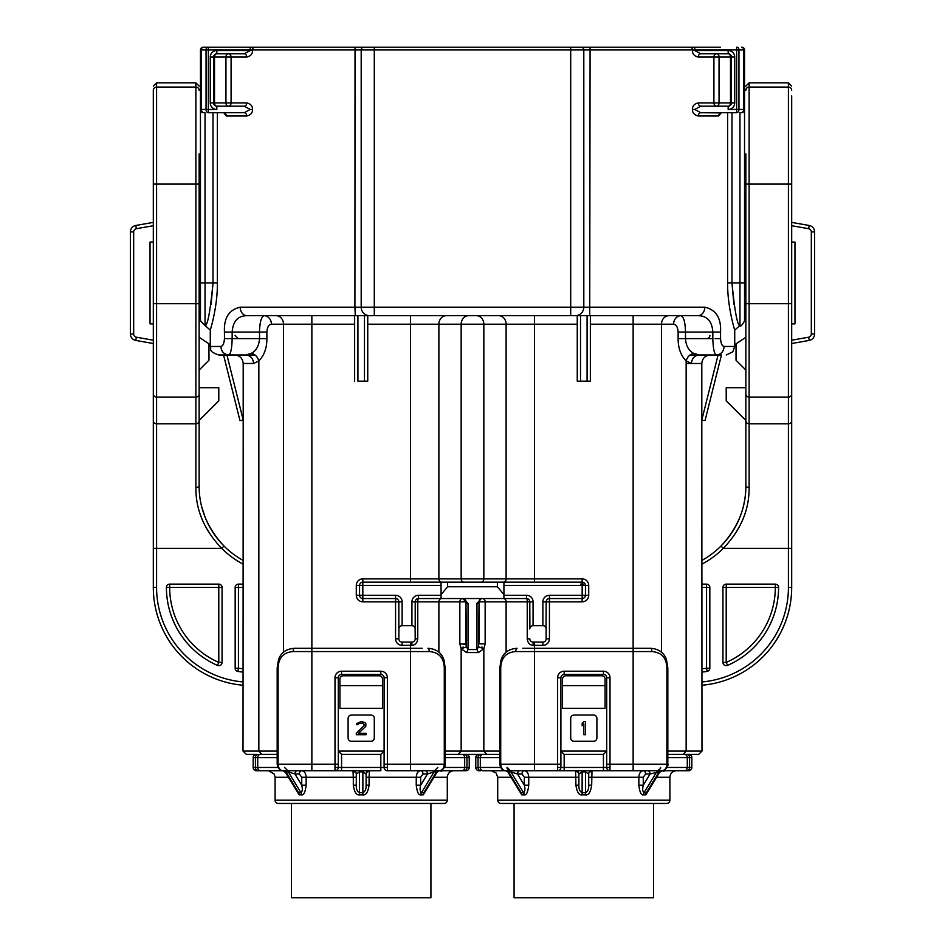 <?xml version="1.0" encoding="UTF-8"?>
<svg xmlns="http://www.w3.org/2000/svg" width="945" height="945" viewBox="0 0 945 945"><rect width="100%" height="100%" fill="white"/><g stroke="black" fill="none" stroke-linecap="round" stroke-linejoin="round"><path stroke-width="1.42" d="M254.985 354.977L245.842 354.977C250.508 355.521 253.095 358.356 253.591 363.482L258.847 360.943C264.234 355.414 266.903 347.973 266.88 338.605L266.88 332.061L224.449 332.061L224.449 338.605L235.246 338.605M715.082 338.605L720.551 338.605C720.881 343.46 722.086 346.083 724.142 346.461C723.669 351.635 721.035 354.469 716.227 354.977L690.015 354.977M720.444 47.25L573.981 47.25M744.542 213.558L744.542 49.872A2.622 2.622 167.4 0 0 741.919 47.25L741.73 47.25A2.622 1.855 -90 0 1 743.585 49.872L692.425 49.872L692.425 50.522L728.17 50.522A6.544 6.544 0 0 1 734.726 57.066L734.726 102.899A6.544 6.544 0 0 1 728.17 109.455L736.639 109.455L736.639 47.25M371.019 47.25L690.854 47.25M252.835 47.25L374.291 47.25L203.08 47.25L208.361 47.25L208.361 49.872L200.458 49.872A2.622 2.622 169.9 0 1 203.08 47.25A2.622 2.622 76.3 0 0 200.458 49.872L200.458 184.086L200.458 49.872A2.622 2.622 169.9 0 1 203.08 47.25A2.622 2.622 76.3 0 0 200.458 49.872L200.458 109.455A3.272 3.272 -32 0 0 203.73 112.727A3.272 3.272 0 0 1 200.458 109.455L206.045 109.455L206.045 49.872A2.622 1.855 -90 0 1 207.9 47.25M705.407 53.794L711.337 53.794M253.591 363.482L243.196 363.482L243.196 420.454L239.924 420.454L223.552 354.977L218.791 354.977L228.773 354.977C223.965 354.469 221.331 351.635 220.858 346.461C222.914 346.083 224.119 343.46 224.449 338.605M245.842 354.977L228.773 354.977C230.781 353.867 231.903 348.41 232.163 338.605L259.509 338.605C259.048 345.646 256.378 350.548 251.476 353.3L245.842 354.977M667.052 767.458L687.287 767.458L687.287 757.642L689.578 757.642L689.578 767.458L691.834 767.458L691.834 757.642L689.578 757.642A3.272 2.894 -90 0 0 686.684 754.358L688.539 754.358A3.272 3.272 0 0 1 691.834 757.642A3.272 3.272 0 0 0 688.562 754.358A3.272 3.272 0 0 1 691.834 757.642A3.272 3.272 0 0 0 688.562 754.358L683.318 754.358L686.153 751.086L701.981 751.086L701.804 420.041L718.07 354.977L716.227 354.977L721.448 354.977L705.076 420.454L721.448 354.977M686.153 363.482L691.409 363.482C691.905 358.356 694.492 355.521 699.158 354.977L693.524 353.3C688.621 350.548 685.952 345.646 685.491 338.605L712.837 338.605C713.097 348.41 714.219 353.867 716.227 354.977M701.804 420.041L701.804 363.482L691.409 363.482L686.153 360.943C680.766 355.426 678.097 347.973 678.12 338.605L678.12 332.061L685.491 332.061C685.267 322.316 683.755 316.858 680.955 315.689A8.517 7.371 90 0 0 673.584 324.206L661.488 324.206L661.488 652.168M478.536 646.805L479.044 601.811L479.044 643.888L485.151 643.888L483.84 648.778L478.442 652.546L466.558 652.546L461.16 648.778L459.849 643.888L465.979 644.348M481.844 646.982L482.434 647.313M529.885 628.201L529.791 601.811A3.272 3.272 0 0 0 526.519 598.539L482.104 598.551A3.272 3.272 0 0 0 480.816 598.906A3.272 3.272 0 0 1 482.104 598.539L480.58 599.035L479.044 601.811A2.091 1.914 180 0 1 476.953 603.713L480.922 598.539L481.808 598.575M481.631 598.61L480.757 598.929M441.067 594.606L447.623 586.75L447.623 582.167L441.067 582.167L441.067 598.539L462.672 598.551L465.956 601.811A3.272 3.272 0 0 0 463.369 598.61A3.272 3.272 0 0 1 465.956 601.811L466.464 646.829L461.16 648.778L461.16 751.086L445.201 751.086M415.788 643.675L413.556 645.057M223.552 354.977L239.924 420.454L243.196 420.454L243.019 751.086L258.847 751.086L261.682 754.358L277.18 754.358L261.682 754.358M277.18 751.086L258.847 751.086L258.847 360.943C257.642 356.879 255.185 354.34 251.476 353.3M384.107 751.086L338.275 751.086L341.558 754.358L380.835 754.358L384.107 751.086M354.647 381.166L354.647 315.689L357.919 315.689L357.919 381.166L367.747 381.166L364.475 381.166L364.475 315.689L697.977 315.689A8.517 6.828 -90 0 0 704.793 307.184C716.015 309.712 721.259 318.004 720.551 332.061L720.551 338.605M367.747 315.689L367.747 381.166M382.477 685.621L382.477 708.301L339.916 708.301L339.916 685.621L382.477 685.621L382.477 679.065A3.272 3.272 0 0 0 379.205 675.793L343.189 675.793A3.272 3.272 0 0 0 339.916 679.065L339.916 685.621M371.019 741.27L351.375 741.27A3.272 3.272 0 0 1 348.103 737.998L348.103 718.33A3.272 3.272 0 0 1 351.375 715.058L371.019 715.058A3.272 3.272 0 0 1 374.291 718.33L374.291 737.998A3.272 3.272 0 0 1 371.019 741.27M415.209 638.808L417.761 638.808C417.253 642.931 415.268 645.104 411.807 645.352L411.937 642.08A3.272 3.272 0 0 0 415.209 638.808L415.115 628.201M441.067 598.539L418.481 598.539A3.272 3.272 0 0 0 415.209 601.811L415.209 628.98A3.272 3.272 0 0 0 411.937 625.708L402.121 625.708A3.272 3.272 0 0 0 398.837 628.98L398.837 601.811A3.272 3.272 0 0 0 395.565 598.539L362.833 598.539A3.272 3.272 0 0 1 359.561 595.267L359.561 585.439A3.272 3.272 0 0 1 362.833 582.167L441.067 582.167M455.856 598.539L448.639 598.539M367.747 316.103L367.747 324.206L410.52 324.206L410.52 315.689M364.475 315.689L357.919 315.689M311.862 315.689L311.862 324.206L354.647 324.206L354.647 315.689M283.512 652.168L283.512 324.206A8.517 7.371 90 0 0 276.141 315.689L264.045 315.689A8.517 7.371 -90 0 1 271.416 324.206C268.734 324.548 267.222 327.159 266.88 332.061M266.88 338.605L259.509 338.605L259.509 332.061C259.733 322.304 261.245 316.847 264.045 315.689M243.196 363.482C242.676 358.332 239.841 355.485 234.667 354.977M701.804 420.454L705.076 420.454M701.804 363.482C702.324 358.32 705.159 355.485 710.333 354.977M547.793 47.25L531.421 47.25M224.556 47.25L207.865 47.25M227.45 47.25L208.361 47.25M724.142 346.461L734.726 346.461L734.726 330.1C735.139 331.435 727.414 307.928 727.615 282.957L727.615 112.727M718.708 115.999L698.26 115.999A3.272 2.481 90 0 1 700.741 112.727L736.639 112.727L736.639 109.455L738.955 109.455A3.272 2.315 90 0 1 736.639 112.727L721.626 112.727A3.272 2.929 90 0 0 718.708 115.999L721.224 112.774M698.26 115.999C694.351 115.066 692.401 112.88 692.425 109.455L694.776 109.455L700.741 106.171L728.17 106.171A3.272 2.315 90 0 0 730.485 102.899L730.485 57.066L698.26 57.066C694.351 56.133 692.401 53.948 692.425 50.522M728.17 109.455L728.17 106.171L700.741 106.171A3.272 2.481 -90 0 1 698.26 102.899C694.351 103.844 692.401 106.017 692.425 109.455M693.524 353.3C689.708 354.446 687.251 356.986 686.153 360.943L686.153 751.086L667.82 751.086M686.684 754.358L667.82 754.358M564.165 754.358L603.442 754.358L606.725 751.086L560.893 751.086L564.165 754.358L564.165 770.73L505.587 770.73C502.504 770.588 500.578 768.415 499.799 764.186L500.72 764.186C501.015 768.155 502.634 770.34 505.587 770.73M499.799 754.358L482.352 754.358L486.675 754.358L483.84 751.086L461.16 751.086L458.325 754.358L462.648 754.358L445.201 754.358M688.539 754.358L698.709 754.358L701.981 751.086M243.019 751.086L246.291 754.358L256.461 754.358A3.272 3.272 0 0 0 253.165 757.642L253.165 767.458L253.165 757.642A3.272 3.272 0 0 1 256.438 754.358M462.648 754.358L482.352 754.358M499.799 751.086L483.84 751.086L483.84 648.778L478.536 646.829L476.953 649.558L478.442 652.546M476.977 603.229L476.953 649.558L468.047 649.558L466.558 652.546M462.672 598.61L464.078 598.539L468.047 603.713L468.047 649.558L466.464 646.829M468.047 603.583L468.047 603.713A2.091 1.914 180 0 1 465.956 601.811L465.956 643.888M480.922 598.539L464.078 598.539M447.623 586.75L497.377 586.75L503.933 594.606L503.933 582.167L582.167 582.167A3.272 3.272 0 0 1 585.439 585.439L585.439 595.267A3.272 3.272 0 0 1 582.167 598.539L549.435 598.539A3.272 3.272 0 0 0 546.163 601.811L546.068 628.201M503.933 598.539L503.933 594.606M503.933 582.167L447.623 582.167M398.932 628.201L398.837 638.808A3.272 3.272 0 0 0 402.121 642.08L411.937 642.08M590.353 381.166L587.081 381.166L590.353 381.166L590.353 315.689L633.138 315.689L633.138 324.206L590.353 324.206L590.353 316.103M590.353 315.689L577.253 315.689L577.253 381.166L580.525 381.166L577.253 381.166M581.187 47.25A2.622 2.622 0 0 1 583.809 49.872L583.809 307.184L570.709 307.184L570.709 49.872L374.291 49.872L374.291 307.184L570.709 307.184L570.709 315.689L577.253 315.689M224.449 332.061C223.741 318.004 228.985 309.712 240.207 307.184A8.517 6.828 90 0 0 247.023 315.689L374.291 315.689L374.291 307.184L361.191 307.184L361.191 49.872A2.622 2.622 0 0 1 363.813 47.25A2.622 2.622 0 0 0 361.191 49.872L208.361 49.872L208.361 109.455L216.83 109.455A6.544 6.544 0 0 1 210.274 102.899L210.274 57.066A6.544 6.544 0 0 1 216.83 50.522L250.224 50.522L244.259 53.794L228.265 53.794A3.272 2.823 -90 0 1 231.088 57.066L225.949 57.066A3.272 2.315 90 0 1 228.265 53.794M369.708 315.689A8.517 8.517 0 0 1 361.191 307.184L354.918 307.184L355.273 315.689M232.163 338.605L232.163 332.061C232.942 321.229 237.892 315.772 247.023 315.689M254.465 47.25A2.622 1.89 -90 0 0 252.575 49.872L252.575 50.522C252.598 53.948 250.649 56.133 246.739 57.066A3.272 2.481 90 0 0 244.259 53.794L216.83 53.794A3.272 3.272 0 0 0 213.558 57.066L213.558 102.899A3.272 3.272 0 0 0 216.83 106.171L244.259 106.171A3.272 2.481 90 0 0 246.739 102.899C250.649 103.844 252.598 106.017 252.575 109.455C252.598 112.88 250.649 115.066 246.739 115.999A3.272 2.481 90 0 0 244.259 112.727L208.361 112.727A3.272 2.315 -90 0 1 206.045 109.455L208.361 109.455L208.361 112.727L244.259 112.727L250.224 109.455L244.259 106.171L228.265 106.171A3.272 2.315 90 0 1 225.949 102.899L231.088 102.899L231.088 57.066L246.739 57.066M246.739 115.999L226.292 115.999L223.776 112.774M220.858 346.461L210.274 346.461L210.274 330.1C209.861 331.423 217.598 307.893 217.385 282.957L217.385 112.727M200.458 213.546L200.458 186.508M199.147 256.768L200.458 256.768L200.458 282.957L205.041 282.957L205.041 325.517L200.458 320.934L200.458 109.455M211.125 304.408L213.015 282.957C210.546 308.731 208.101 322.918 205.691 325.517C208.113 322.883 210.558 308.696 213.015 282.957L213.015 112.727M226.292 115.999A3.272 2.929 90 0 0 223.374 112.727L224.296 112.892M210.274 102.899L225.949 102.899L225.949 57.066L214.515 57.066L214.515 102.899A3.272 2.315 -90 0 0 216.83 106.171L228.265 106.171A3.272 2.823 -90 0 0 231.088 102.899L246.739 102.899M727.615 282.957L731.985 282.957C734.442 308.696 736.887 322.883 739.309 325.517C736.899 322.918 734.454 308.731 731.985 282.957L733.875 304.408M731.985 112.727L731.985 282.957L744.542 282.957L744.542 52.53L744.542 320.934L744.542 309.145L745.853 309.145M720.704 112.892L700.741 112.727L694.776 109.455M698.26 57.066A3.272 2.481 90 0 1 700.741 53.794L694.776 50.522L694.776 47.25M698.26 102.899L713.912 102.899L713.912 57.066A3.272 2.823 90 0 1 716.735 53.794L700.741 53.794L728.17 53.794L728.17 50.522M734.726 57.066L731.442 57.066A3.272 3.272 0 0 0 728.17 53.794A3.272 2.315 90 0 1 730.485 57.066L731.442 57.066L731.442 102.899L734.726 102.899M728.17 106.171A3.272 3.272 0 0 0 731.442 102.899L719.05 102.899A3.272 2.315 -90 0 1 716.735 106.171A3.272 2.823 -90 0 1 713.912 102.899L719.05 102.899L719.05 57.066A3.272 2.315 -90 0 0 716.735 53.794M737.1 47.25A2.622 1.855 90 0 1 738.955 49.872L738.955 109.455L744.542 109.455A3.272 3.272 0 0 1 741.27 112.727A3.272 2.315 -90 0 0 743.585 109.455L743.585 49.872L744.542 49.872M583.809 307.184A8.517 8.517 0 0 1 575.292 315.689A8.517 8.517 0 0 0 583.809 307.184L704.793 307.184M697.977 315.689C707.108 315.772 712.057 321.229 712.837 332.061L685.491 332.061L685.491 338.605L678.12 338.605M482.541 598.551A3.272 2.835 -90 0 1 485.151 601.811L485.151 643.888M479.044 601.811A3.272 3.272 0 0 1 479.965 599.543A3.272 3.272 0 0 0 479.044 601.811L506.118 601.811A3.272 2.835 90 0 0 503.331 598.539M480.095 599.413A3.272 3.272 0 0 1 480.792 598.917A3.272 3.272 0 0 0 480.095 599.413M497.377 586.75L497.377 582.167M534.48 642.08L534.48 645.352L542.879 645.352A6.544 6.544 0 0 0 549.435 638.808L546.163 638.808L546.163 628.98L546.163 638.808A3.272 3.272 0 0 1 542.879 642.08L533.063 642.08A3.272 3.272 0 0 1 529.791 638.808L527.239 638.808C527.747 642.931 529.732 645.104 533.193 645.352L533.063 642.08M562.523 708.301L605.083 708.301L605.083 679.065A3.272 3.272 0 0 0 601.811 675.793L565.795 675.793A3.272 3.272 0 0 0 562.523 679.065L562.523 708.301M573.981 741.27L593.625 741.27A3.272 3.272 0 0 0 596.897 737.998L596.897 718.33A3.272 3.272 0 0 0 593.625 715.058L573.981 715.058A3.272 3.272 0 0 0 570.709 718.33L570.709 737.998A3.272 3.272 0 0 0 573.981 741.27M529.791 628.98A3.272 3.272 0 0 1 533.063 625.708L542.879 625.708A3.272 3.272 0 0 1 546.163 628.98M534.48 315.689L534.48 324.206L577.253 324.206L577.253 316.103M580.525 315.689L580.525 381.166L587.081 381.166L587.081 315.689M605.083 685.621L562.523 685.621M585.439 721.602L585.439 734.702L583.809 734.702L583.809 723.835L582.167 725.784L582.167 723.551L583.809 721.602L585.439 721.602M420.667 770.73A3.272 2.315 -90 0 1 422.982 774.002L420.655 777.274L416.249 777.274C416.509 773.305 417.973 771.12 420.667 770.73L387.379 770.73A3.272 3.272 -97 0 1 384.107 767.458L384.107 677.754A3.272 3.272 0 0 0 380.835 674.482L341.558 674.482A3.272 3.272 0 0 0 338.275 677.754L338.275 767.458A3.272 3.272 96.4 0 1 335.002 770.73L282.968 770.73C279.897 770.588 277.972 768.415 277.18 764.186L278.113 764.186C278.409 768.155 280.027 770.34 282.968 770.73M271.416 324.206L311.862 324.206L311.862 648.294L410.52 648.294L410.52 645.352L402.121 645.352A6.544 6.544 0 0 1 395.565 638.808L395.565 601.811L362.833 601.811A6.544 6.544 0 0 1 356.289 595.267L356.289 585.439A6.544 6.544 0 0 1 362.833 578.895L410.52 578.895L410.52 324.206L438.882 324.206L438.882 578.895A3.272 2.835 -90 0 0 441.717 582.167M422.214 648.294L410.52 648.294L410.52 651.566L311.862 651.566L311.862 764.186L335.002 764.186L335.002 677.754L338.275 677.754M293.139 651.566L311.862 651.566L311.862 648.294L294.438 648.294A3.272 1.299 90 0 0 293.139 651.566C283.559 652.227 278.551 657.685 278.113 667.938L278.113 764.186L311.862 764.186L311.862 770.73M433.92 777.274L447.292 777.274L447.292 800.191A3.272 3.272 0 0 1 444.02 803.463L278.373 803.463A3.272 3.272 0 0 1 275.101 800.191L275.101 777.274L274.286 774.12L268.545 770.73L256.438 770.73L286.642 770.73M335.002 770.73L341.558 770.73L335.002 770.73L335.002 764.186L338.275 764.186M380.835 754.358L380.835 770.73L341.558 770.73L341.558 767.458L387.379 767.458M380.835 674.482L380.835 671.21A6.544 6.544 0 0 1 387.379 677.754L387.379 764.186L410.52 764.186L410.52 770.73L436.897 770.73M437.83 767.458L434.558 770.73L437.181 770.73M444.28 667.938L445.201 667.938L445.201 764.186L410.52 764.186L410.52 651.566L429.243 651.566C438.834 652.227 443.843 657.685 444.28 667.938L444.28 764.186C443.985 768.155 442.366 770.34 439.413 770.73L465.956 770.73A3.272 3.272 0 0 0 469.228 767.458A3.272 3.272 0 0 1 465.956 770.73M434.204 770.73L438.232 770.73A3.272 2.351 90 0 0 436.448 771.876L436.921 772.337M445.201 764.186C446.43 765.332 441.469 772.207 439.413 770.73L435.81 770.73A3.272 2.28 -90 0 0 434.074 771.876L427.447 774.002A3.272 2.315 90 0 0 425.132 770.73L425.593 770.73M429.928 770.73L432.231 770.73M434.983 770.73L435.739 770.73M363.778 770.73L364.616 770.73M369.271 770.73L369.377 770.73A3.272 3.272 0 0 0 366.105 774.002L366.105 785.212L366.105 774.002L362.868 771.876L362.915 770.73M301.727 770.73C304.42 771.12 305.885 773.305 306.145 777.274L301.738 777.274L301.738 785.212L306.145 785.212C305.294 792.193 303.747 795.406 301.502 794.863A3.272 2.268 90 0 0 300.959 792.725C302.424 791.544 302.683 789.04 301.738 785.212L294.946 774.002L299.411 774.002A3.272 2.315 90 0 1 301.727 770.73L297.25 770.73A3.272 2.315 -90 0 0 294.946 774.002L288.32 771.876A3.272 2.28 90 0 0 286.583 770.73L286.583 770.73M287.245 770.73L288.024 770.73M288.627 770.73L295.088 770.73M290.15 770.73L284.161 770.73A3.272 2.351 -90 0 1 285.945 771.876L285.473 772.348M253.165 767.458A3.272 3.272 0 0 0 256.438 770.73A3.272 3.272 0 0 1 253.165 767.458L277.948 767.458M464.078 754.358A3.272 2.894 -90 0 1 466.972 757.642L469.228 757.642A3.272 3.272 0 0 0 465.956 754.358A3.272 3.272 0 0 1 469.228 757.642L469.228 767.458L466.972 767.458L466.972 757.642L445.201 757.642M359.478 770.73L359.525 794.863C356.442 795.395 354.375 792.182 353.312 785.212L356.289 785.212L356.289 774.002L356.289 777.274L353.312 777.274L353.017 770.73L356.1 772.904M356.289 774.002L356.289 785.212C356.123 789.04 357.198 791.544 359.513 792.725L362.88 792.725C365.195 791.544 366.27 789.04 366.105 785.212L369.082 785.212C368.007 792.193 365.939 795.406 362.868 794.863L362.868 771.876L359.513 771.876L356.289 774.002A3.272 3.272 0 0 0 353.017 770.73M369.2 770.73L369.365 770.73A3.272 3.272 0 0 0 369.223 770.73A3.272 3.272 0 0 1 369.353 770.73L369.082 777.274L366.105 777.274M425.545 791.107L423.809 792.725L421.435 792.725A3.272 2.268 -90 0 0 420.879 794.863C418.635 795.395 417.088 792.182 416.249 785.212L420.655 785.212C419.71 789.04 419.97 791.544 421.435 792.725L434.074 771.876L436.448 771.876L423.809 792.725A3.272 2.362 90 0 0 423.242 794.863L427.187 788.402M296.966 791.284L298.573 792.725L300.959 792.725L288.32 771.876L285.945 771.876L298.573 792.725A3.272 2.362 -90 0 1 299.152 794.863L295.206 788.402M282.685 770.73L285.449 772.313L296.848 791.107M514.08 803.463L514.08 897.75L653.538 897.75L653.538 803.463M291.462 803.463L291.462 897.75L430.92 897.75L430.92 803.463M656.527 777.274L669.899 777.274L669.899 800.191A3.272 3.272 0 0 1 666.627 803.463L500.98 803.463A3.272 3.272 0 0 1 497.708 800.191L497.708 777.274L496.101 772.986L491.164 770.73L483.155 770.73L507.819 770.73M648.152 791.107L646.427 792.725A3.272 2.362 90 0 0 645.848 794.863L649.794 788.402M643.498 794.863C641.242 795.395 639.694 792.182 638.855 785.212L643.261 785.212C642.316 789.04 642.576 791.544 644.041 792.725A3.272 2.268 -90 0 0 643.498 794.863L645.848 794.863M585.475 794.863L582.132 794.863L582.12 792.725L585.487 792.725L585.487 771.876L588.711 774.002L588.711 785.212C588.877 789.04 587.802 791.544 585.487 792.725L585.475 794.863C588.546 795.406 590.613 792.193 591.688 785.212L588.711 785.212L588.711 774.002A3.272 3.272 0 0 1 591.983 770.73L591.688 785.212M582.132 794.863C579.061 795.395 576.982 792.182 575.918 785.212L578.895 785.212C578.73 789.04 579.805 791.544 582.12 792.725L582.132 771.876L578.895 774.002L578.895 785.212L578.895 774.002A3.272 3.272 0 0 0 575.623 770.73L578.706 772.904M524.121 794.863C526.365 795.406 527.912 792.193 528.751 785.212L524.345 785.212C525.29 789.04 525.03 791.544 523.565 792.725A3.272 2.268 90 0 1 524.121 794.863L521.758 794.863L517.825 788.402M656.81 770.73L659.787 770.73M638.855 785.212L638.855 777.274C639.115 773.305 640.58 771.12 643.273 770.73A3.272 2.315 -90 0 1 645.589 774.002L643.261 777.274L588.711 777.274M606.725 764.186L609.997 764.186L609.997 677.754L606.725 677.754L606.725 767.458L603.442 767.458L603.442 770.73L609.997 770.73L557.621 770.73L557.621 677.754L560.893 677.754L560.893 767.458A3.272 3.272 96.4 0 1 557.621 770.73A3.272 3.272 96.4 0 0 560.893 767.458L603.442 767.458L603.442 754.358M591.877 770.73L591.806 770.73A3.272 3.272 0 0 1 591.96 770.73L589.066 772.526M575.918 785.212L575.623 770.73M578.895 774.002L578.895 777.274L524.345 777.274L522.018 774.002A3.272 2.315 90 0 1 524.333 770.73C527.026 771.12 528.491 773.305 528.751 777.274L528.751 785.212M519.573 791.284L521.191 792.725A3.272 2.362 -90 0 1 521.758 794.863M508.091 772.348L519.455 791.107M524.333 770.73L519.868 770.73A3.272 2.315 -90 0 0 517.553 774.002L510.926 771.876L523.565 792.725L521.191 792.725L508.552 771.876L505.291 770.73M509.19 770.73L509.19 770.73A3.272 2.28 90 0 1 510.926 771.876L508.552 771.876A3.272 2.351 -90 0 0 506.768 770.73L512.769 770.73M479.044 770.73A3.272 3.272 0 0 1 475.772 767.458A3.272 3.272 0 0 0 479.044 770.73L480.922 770.73A3.272 2.894 -90 0 1 478.028 767.458L500.555 767.458M606.725 767.458A3.272 3.272 -97 0 0 609.997 770.73L609.997 764.186L633.138 764.186L633.138 651.566L651.861 651.566C661.441 652.227 666.449 657.685 666.886 667.938L666.886 764.186C666.591 768.155 664.973 770.34 662.032 770.73L609.997 770.73A3.272 3.272 -97 0 1 606.725 767.458L609.997 767.458M633.138 770.73L633.138 764.186L667.82 764.186C669.048 765.332 664.075 772.207 662.032 770.73L659.504 770.73M660.449 767.458C661.146 768.167 660.059 769.254 657.165 770.73L658.358 770.73M662.032 770.73L688.562 770.73A3.272 3.272 0 0 0 691.834 767.458A3.272 3.272 0 0 1 688.562 770.73M686.684 770.73A3.272 2.894 -90 0 0 689.578 767.458L687.287 767.458A3.272 2.835 -90 0 1 684.452 770.73L676.455 770.73C672.474 771.12 670.288 773.305 669.899 777.274M647.75 770.73A3.272 2.315 90 0 1 650.054 774.002L659.055 771.876A3.272 2.351 90 0 1 660.839 770.73L658.417 770.73A3.272 2.28 -90 0 0 656.68 771.876L644.041 792.725L646.427 792.725L659.055 771.876L659.527 772.337M657.59 770.73L658.417 770.73M586.384 770.73L587.235 770.73M509.863 770.73L510.631 770.73M511.233 770.73L517.706 770.73M475.772 767.458L475.772 757.642A3.272 3.272 0 0 1 479.044 754.358A3.272 3.272 0 0 0 475.772 757.642A3.272 3.272 0 0 1 479.044 754.358A3.272 3.272 0 0 0 475.772 757.642L478.028 757.642L478.028 767.458L475.772 767.458M651.861 651.566A3.272 1.299 -90 0 0 650.562 648.294L633.138 648.294L633.138 324.206L661.488 324.206A8.517 7.371 -90 0 1 668.859 315.689M533.193 645.352L534.48 645.352L534.48 648.294L633.138 648.294L633.138 651.566L534.48 651.566L534.48 764.186L560.893 764.186M534.48 770.73L534.48 764.186L500.72 764.186L500.72 667.938C501.157 657.685 506.166 652.227 515.757 651.566L534.48 651.566L534.48 648.294L522.786 648.294M606.725 677.754A3.272 3.272 0 0 0 603.442 674.482L564.165 674.482A3.272 3.272 0 0 0 560.893 677.754M582.085 770.73L582.132 771.876L585.487 771.876L585.522 770.73M463.156 646.982L461.361 648.447M465.991 644.561L466.157 645.577M356.289 734.702L356.289 733.308L364.475 725.228L363.104 723.279L359.289 723.279L357.919 724.673L356.56 724.673L356.832 723.551L360.919 721.602L364.746 722.441L365.833 723.551L365.833 726.339L358.462 733.308L366.105 733.308L366.105 734.702L356.289 734.702M584.494 47.25L678.675 47.25M791.686 339.609L791.686 339.007M791.686 334.802L791.686 329.356M791.686 224.449L791.686 225.075M791.686 548.348L788.413 548.348L788.413 587.4L791.686 587.4L791.686 95.917M791.686 378.543L791.686 388.371M791.686 510.477L791.686 507.205M791.686 424.293L791.686 391.643M791.686 102.568L791.686 99.319M791.686 175.581L791.686 176.372M791.686 437.086L791.686 427.565M791.686 222.394L809.192 225.477A6.544 6.544 73.5 0 1 814.602 231.927L814.602 333.987A6.544 6.544 0 0 1 809.192 340.436L791.686 343.519M791.686 242.038L794.958 242.038L794.958 323.875L791.686 323.875M745.853 153.87L745.853 485.919C745.959 508.067 737.667 528.101 721 546.033C731.914 534.858 739.274 522.018 743.065 507.512M745.853 387.71L745.853 420.454L726.209 400.81L726.209 387.71L745.853 387.71L745.853 375.271M791.686 587.4A98.209 98.209 0 0 1 701.981 685.243M745.31 495.546A85.121 85.121 0 0 1 734.359 528.633M730.426 534.787A85.121 85.121 0 0 1 725.276 541.414M701.981 564.094A88.393 88.393 0 0 0 723.315 548.348C740.738 530.121 749.338 509.827 749.125 487.443A3.272 1.524 0 0 1 745.853 485.919M701.981 560.373A85.121 85.121 0 0 0 721 546.033A85.121 85.121 0 0 1 701.981 560.373M701.981 672.096A85.121 85.121 0 0 0 707.096 671.422A3.272 3.272 0 0 0 709.837 668.198L709.837 587.4A3.272 3.272 0 0 0 706.565 584.128L701.981 584.128M722.937 587.4L722.937 662.41A3.272 3.272 0 0 0 727.52 665.41A85.121 85.121 0 0 0 778.585 587.4A3.272 3.272 0 0 0 775.313 584.128L726.209 584.128A3.272 3.272 0 0 0 722.937 587.4L726.209 587.4L726.209 662.41L722.937 662.41M243.019 685.243A98.209 98.209 0 0 1 153.314 587.4L153.314 420.69A3.272 3.119 0 0 0 156.587 423.809L195.875 423.809L195.875 87.058L156.587 87.058A3.272 3.237 180 0 0 153.314 90.295L153.314 420.69M199.147 306.995L199.147 337.294L208.975 343.85L208.975 360.21L199.147 370.038L199.147 387.71L218.791 387.71L218.791 400.81L199.147 420.454M243.019 560.373A85.121 85.121 0 0 1 224 546.033L221.685 548.348C204.274 530.121 195.662 509.816 195.875 487.443A3.272 1.524 0 0 0 199.147 485.919L199.147 153.87M153.314 339.609L153.314 339.007M153.314 334.802L153.314 329.356M153.314 224.449L153.314 225.075M153.314 95.917L153.314 90.295M153.314 388.371L153.314 378.543M153.314 520.293L153.314 523.565M153.314 424.293L153.314 391.643M153.314 130.717L153.314 179.184M153.314 99.296L153.314 127.386M153.314 437.086L153.314 427.565M153.314 343.519L135.808 340.436A6.544 6.544 0 0 1 130.398 333.987L130.398 231.927A6.544 6.544 -73.5 0 1 135.808 225.477L153.314 222.394M153.314 242.038L150.042 242.038L150.042 323.875L153.314 323.875M243.019 584.128L238.435 584.128A3.272 3.272 0 0 0 235.163 587.4L235.163 668.198A3.272 3.272 0 0 0 237.904 671.422A85.121 85.121 0 0 0 243.019 672.096M222.063 587.4L169.687 587.4A81.837 81.837 0 0 0 218.791 662.41L218.791 584.128A3.272 3.272 0 0 1 222.063 587.4L222.063 662.41A3.272 3.272 0 0 1 217.48 665.41L218.791 662.41L222.063 662.41M218.791 584.128L169.687 584.128A3.272 3.272 0 0 0 166.414 587.4A85.121 85.121 0 0 0 217.48 665.41M201.935 507.512L205.219 517.506C209.495 528.172 215.755 537.681 224 546.033C207.333 528.101 199.041 508.067 199.147 485.919M214.255 534.338A85.121 85.121 0 0 1 213.086 532.59A85.121 85.121 0 0 0 214.255 534.338M207.959 523.636A85.121 85.121 0 0 1 205.23 517.506A85.121 85.121 0 0 0 207.959 523.636M745.853 370.038L736.025 360.21L736.025 343.85L745.853 337.294M694.894 332.061L691.61 332.061M706.825 338.605A3.272 3.071 -90 0 0 709.884 335.333M459.849 643.888L459.849 601.811L417.761 601.811A3.272 0.721 90 0 1 418.481 598.539L418.481 595.267L441.067 595.267M417.761 638.808L417.761 601.811L411.937 601.811A6.544 6.544 0 0 1 418.481 595.267M411.807 645.352L410.52 645.352L410.52 642.08M441.705 598.539A3.272 2.835 -90 0 0 438.882 601.811L438.882 652.168M465.956 601.811L459.849 601.811A3.272 2.835 90 0 1 462.4 598.551M402.121 642.08L402.121 645.352M395.565 638.808L398.837 638.808M441.067 585.439L362.833 585.439L362.833 595.267L395.565 595.267A6.544 6.544 0 0 1 402.121 601.811L395.565 601.811L395.565 595.267A6.544 6.544 0 0 1 402.121 601.811L402.121 625.708M356.289 595.267L362.833 595.267L362.833 601.811M362.833 578.895L362.833 585.439L356.289 585.439M410.52 582.167L410.52 578.895L461.16 578.895L461.16 324.206L438.882 324.206A8.517 7.371 -90 0 1 446.253 315.689M463.995 582.167A3.272 2.835 90 0 1 461.16 578.895L506.118 578.895L506.118 324.206L461.16 324.206A8.517 7.371 90 0 1 468.531 315.689M243.196 420.041L226.93 354.977M690.535 47.25A2.622 1.89 -90 0 1 692.425 49.872L590.082 49.872L589.727 315.689M720.551 332.061L712.837 332.061L712.837 338.605M673.584 324.206C676.266 324.548 677.778 327.159 678.12 332.061M411.937 625.708L411.937 601.811M476.469 315.689A8.517 7.371 -90 0 1 483.84 324.206L483.84 578.895A3.272 2.835 -90 0 1 481.005 582.167M503.283 582.167A3.272 2.835 90 0 0 506.118 578.895L582.167 578.895A6.544 6.544 0 0 1 588.711 585.439L582.167 585.439L582.167 578.895M498.747 315.689A8.517 7.371 90 0 1 506.118 324.206L534.48 324.206L534.48 582.167M374.291 47.25L374.291 49.872L361.191 49.872M589.975 47.25L590.082 49.872L570.709 49.872L570.709 47.25M235.116 335.333L238.175 338.605M203.269 47.25A2.622 1.855 90 0 0 201.415 49.872L201.415 109.455A3.272 2.315 90 0 0 203.73 112.727M252.575 50.522L250.224 50.522L250.224 47.25M240.207 307.184L354.918 307.184L355.025 47.25M205.041 112.727L205.041 282.957L217.385 282.957M252.575 109.455L250.224 109.455M213.558 102.899A3.272 3.272 0 0 0 216.83 106.171L216.83 109.455M216.83 50.522L216.83 53.794A3.272 3.272 0 0 0 213.558 57.066L210.274 57.066M216.83 53.794A3.272 2.315 -90 0 0 214.515 57.066L213.558 57.066M734.726 330.1L739.959 325.517L739.959 112.727M506.118 652.168L506.118 601.811L527.239 601.811L527.239 638.808M542.879 625.708L542.879 601.811A6.544 6.544 0 0 1 549.435 595.267L582.167 595.267L582.167 585.439L503.933 585.439M503.933 595.267L526.519 595.267A6.544 6.544 0 0 1 533.063 601.811L533.063 625.708M549.435 595.267L549.435 598.539A3.272 3.272 0 0 0 546.163 601.811L542.879 601.811M582.167 598.539L582.167 595.267L585.439 595.267A3.272 3.272 0 0 1 582.167 598.539L582.167 601.811L549.435 601.811L549.435 638.808M582.167 601.811A6.544 6.544 0 0 0 588.711 595.267L588.711 585.439M533.063 601.811L527.239 601.811A3.272 0.721 90 0 0 526.519 598.539L526.519 595.267M542.879 645.352L542.879 642.08M549.435 598.539L549.435 601.811L546.163 601.811M585.439 595.267L588.711 595.267M260.548 754.358A3.272 2.835 90 0 0 257.713 757.642L253.165 757.642M258.316 770.73A3.272 2.894 -90 0 1 255.422 767.458L255.422 757.642A3.272 2.894 -90 0 1 258.316 754.358M277.18 757.642L257.713 757.642L257.713 767.458A3.272 2.835 90 0 0 260.548 770.73M341.558 674.482L341.558 671.21L380.835 671.21M341.558 671.21A6.544 6.544 0 0 0 335.002 677.754M278.113 667.938L277.18 667.938L278.491 659.858C280.76 652.771 286.075 648.92 294.438 648.294M335.002 767.458L341.558 767.458L341.558 754.358M444.445 767.458L466.972 767.458A3.272 2.894 -90 0 1 464.078 770.73M461.845 770.73A3.272 2.835 -90 0 0 464.68 767.458L464.68 757.642A3.272 2.835 -90 0 0 461.845 754.358M429.243 651.566A3.272 1.299 -90 0 0 427.943 648.294C436.306 648.92 441.634 652.771 443.902 659.858L445.201 667.938M384.107 764.186L387.379 764.186L387.379 770.73M387.379 677.754L384.107 677.754M288.473 777.274L275.101 777.274M299.411 774.002L301.738 777.274M353.312 785.212L353.312 777.274L306.145 777.274L306.145 785.212M416.249 785.212L416.249 777.274L369.082 777.274L369.082 785.212M420.655 777.274L420.655 785.212L427.447 774.002L422.982 774.002M275.101 800.191L447.292 800.191M423.242 794.863L420.879 794.863M362.868 794.863L359.525 794.863M301.502 794.863L299.152 794.863M557.621 767.458L560.893 767.458M497.708 800.191L669.899 800.191M511.08 777.274L497.708 777.274M643.261 777.274L643.261 785.212L650.054 774.002L645.589 774.002M522.018 774.002L517.553 774.002L524.345 785.212L524.345 777.274M684.452 754.358A3.272 2.835 -90 0 1 687.287 757.642L667.82 757.642M667.82 764.186L667.82 667.938L666.886 667.938M603.442 674.482L603.442 671.21L564.165 671.21L564.165 674.482M564.165 671.21A6.544 6.544 0 0 0 557.621 677.754M609.997 677.754A6.544 6.544 0 0 0 603.442 671.21M500.72 667.938L499.799 667.938L501.098 659.858C503.366 652.771 508.693 648.92 517.057 648.294A3.272 1.299 90 0 0 515.757 651.566M499.799 757.642L480.32 757.642L480.32 767.458A3.272 2.835 90 0 0 483.155 770.73M483.155 754.358A3.272 2.835 90 0 0 480.32 757.642L478.028 757.642A3.272 2.894 -90 0 1 480.922 754.358M791.686 225.713L808.625 228.702A3.272 3.272 73.5 0 1 811.33 231.927L811.33 333.987L814.602 333.987A6.544 6.544 0 0 1 809.192 340.436L808.625 337.211L791.697 340.212M811.33 333.987A3.272 3.272 0 0 1 808.625 337.211M808.625 228.702L809.192 225.477A6.544 6.544 73.5 0 1 814.602 231.927L811.33 231.927M791.686 184.086L788.413 184.086L788.413 82.829L791.686 86.101M745.853 90.295A3.272 3.237 0 0 1 749.125 87.058L788.413 87.058A3.272 3.237 0 0 1 791.686 90.295M791.686 393.959A3.272 3.119 180 0 1 788.413 397.077L788.413 184.086L745.853 184.086M745.853 303.676L791.686 303.676M721 546.033L723.315 548.348L788.413 548.348L788.413 397.077L749.125 397.077A3.272 3.119 180 0 1 745.853 393.959M745.853 420.69A3.272 3.119 0 0 0 749.125 423.809L788.413 423.809A3.272 3.119 0 0 0 791.686 420.69M788.413 587.4A94.937 94.937 0 0 1 701.981 681.959M243.019 681.959A94.937 94.937 0 0 1 156.587 587.4L153.314 587.4M153.314 340.212L136.375 337.211L135.808 340.436A6.544 6.544 0 0 1 130.398 333.987L133.67 333.987L133.67 231.927A3.272 3.272 -73.5 0 1 136.375 228.702L153.314 225.713M133.67 231.927L130.398 231.927A6.544 6.544 -73.5 0 1 135.808 225.477L136.375 228.702M136.375 337.211A3.272 3.272 0 0 1 133.67 333.987M153.314 86.101L156.587 82.829L156.587 184.086L153.314 184.086M199.147 90.295A3.272 3.237 180 0 0 195.875 87.058L195.875 82.829L199.147 86.101M199.147 184.086L156.587 184.086L156.587 303.676L199.147 303.676M153.314 303.676L156.587 303.676L156.587 397.077A3.272 3.119 180 0 1 153.314 393.959M199.147 393.959A3.272 3.119 180 0 1 195.875 397.077L156.587 397.077L156.587 548.348L153.314 548.348M195.875 487.443L195.875 423.809A3.272 3.119 0 0 0 199.147 420.69M243.019 564.094A88.393 88.393 0 0 1 221.685 548.348L156.587 548.348L156.587 587.4M243.019 668.8A81.837 81.837 0 0 1 238.435 668.198L237.904 671.422M243.019 587.4L238.435 587.4L238.435 668.198L235.163 668.198M238.435 584.128L238.435 587.4L235.163 587.4M166.414 587.4L169.687 587.4L169.687 584.128M583.809 584.128L580.525 584.128M745.853 86.101L749.125 82.829L749.125 487.443M707.096 671.422L706.565 668.198A81.837 81.837 0 0 1 701.981 668.8M709.837 668.198L706.565 668.198L706.565 587.4L701.981 587.4M709.837 587.4L706.565 587.4L706.565 584.128M778.585 587.4L726.209 587.4L726.209 584.128M775.313 584.128L775.313 587.4A81.837 81.837 0 0 1 726.209 662.41L727.52 665.41M734.726 346.461L732.812 351.835L726.209 354.977M464.786 643.888L463.806 643.888M210.274 346.461C211.916 349.048 207.215 350.997 218.791 354.977M210.274 330.1L205.041 325.517M199.147 309.145L200.458 309.145M739.959 325.517C740.502 326.899 742.026 325.363 744.542 320.934M744.542 256.768L745.853 256.768M284.551 767.458L287.835 770.73M277.18 764.186L277.18 667.938M295.277 770.73L287.575 770.73M358.12 770.73L355.403 770.73M355.249 770.73L354.434 770.73M364.144 770.73L365.313 770.73M365.467 770.73L366.199 770.73M366.294 770.73L367.203 770.73M367.262 770.73L368.066 770.73M368.113 770.73L368.727 770.73M369.365 770.73L366.459 772.526M427.282 770.73L428.227 770.73M428.711 770.73L429.562 770.73M425.439 791.284L436.933 772.313L438.893 770.73M441.433 771.203L439.708 770.73M447.292 777.274C447.682 773.305 449.867 771.12 453.836 770.73M664.04 771.203L662.315 770.73L659.551 772.313L648.046 791.284M507.17 767.458L510.442 770.73C507.559 769.254 506.461 768.167 507.17 767.458M499.799 764.186L499.799 667.938M667.82 667.938L666.508 659.858C664.24 652.771 658.925 648.92 650.562 648.294M661.5 770.73L660.839 770.73M649.888 770.73L650.833 770.73M651.318 770.73L652.168 770.73M652.546 770.73L657.307 770.73M580.738 770.73L578.021 770.73M577.867 770.73L577.041 770.73M586.75 770.73L587.92 770.73M588.073 770.73L588.806 770.73M588.9 770.73L589.81 770.73M589.881 770.73L590.672 770.73M590.719 770.73L591.334 770.73M517.884 770.73L510.182 770.73M156.587 82.829L195.875 82.829M749.125 82.829L788.413 82.829"/></g></svg>
